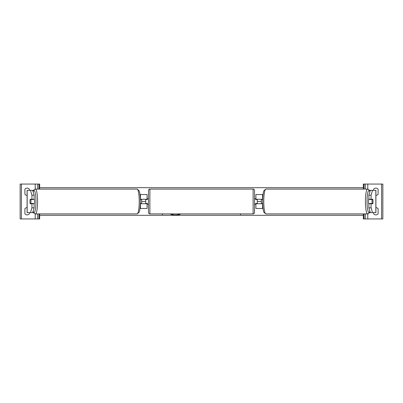 <?xml version="1.0" encoding="UTF-8"?>
<svg xmlns="http://www.w3.org/2000/svg" width="403" height="403" viewBox="0 0 403 403"><rect width="100%" height="100%" fill="white"/><g stroke="black" fill="none" stroke-linecap="round" stroke-linejoin="round"><path stroke-width="0.6" d="M140.914 203.732A2.791 0.484 90 0 1 140.859 203.455M140.859 199.545A2.791 0.484 90 0 1 140.914 199.268M147.095 199.545L147.095 194.523L139.972 194.523M140.35 203.732L147.095 203.732L147.095 203.455M147.095 203.732L147.095 208.477L139.972 208.477M147.095 199.268L140.35 199.268M145.7 199.268L145.7 199.545L147.372 199.545L147.372 198.709L148.49 198.709M145.7 199.545L145.7 203.732M32.326 203.455A2.791 0.484 -90 0 0 32.381 203.732M34.124 195.173L31.928 195.173L30.472 190.342L32.673 190.342L34.124 195.173L34.124 199.268L30.185 199.268A2.791 0.484 -90 0 0 29.988 201.5A2.791 0.484 -90 0 0 30.185 203.732L31.928 203.732L31.928 207.827L34.124 207.827L34.124 203.732L31.928 203.732M32.381 199.268A2.791 0.484 -90 0 0 32.326 199.545M34.124 207.827L32.673 212.658L27.092 212.658L27.092 190.342L30.472 190.342M32.673 190.342L33.61 190.342M32.673 212.658L33.61 212.658M31.928 199.268L31.928 195.173M30.472 212.658L31.928 207.827M27.092 207.636A2.791 2.791 0 0 0 24.895 208.754L24.895 213.776A2.791 2.791 0 0 0 29.359 213.776L29.359 212.658M39.68 213.917L39.68 218.94L20.15 218.94L20.15 184.06L39.68 184.06L39.68 189.083M27.092 195.364A2.791 2.791 0 0 1 24.895 194.246L24.895 189.224A2.791 2.791 0 0 1 29.359 189.224L29.359 190.342M37.726 218.94L37.726 213.917M37.726 189.083L37.726 184.06M149.886 189.083A1.395 1.395 0 0 0 148.49 190.478L148.49 212.522A1.395 1.395 0 0 0 149.886 213.917L253.114 213.917A1.395 1.395 0 0 0 254.51 212.522L254.51 190.478A1.395 1.395 0 0 0 253.114 189.083L149.886 189.083L149.886 213.917M145.7 203.455L147.372 203.455L147.372 204.291L148.49 204.291M254.51 198.709L255.628 198.709L255.628 199.545L257.3 199.545L257.3 203.455L255.628 203.455L255.628 204.291L254.51 204.291M34.124 198.75A2.791 0.484 90 0 1 34.532 201.5A2.791 0.484 90 0 1 34.124 204.25M30.819 203.455L30.129 203.455A2.791 0.484 90 0 1 29.988 201.5A2.791 0.484 90 0 1 30.129 199.545L30.819 199.545A2.791 0.484 90 0 1 30.96 201.5A2.791 0.484 90 0 1 30.819 203.455L33.293 203.455A2.791 0.484 90 0 1 33.237 203.732M32.658 203.732A2.791 0.484 90 0 1 32.603 203.455M32.603 199.545A2.791 0.484 90 0 1 32.658 199.268M33.237 199.268A2.791 0.484 90 0 1 33.293 199.545L30.819 199.545M140.36 203.455L141.549 203.455A2.791 0.484 90 0 0 141.69 201.5A2.791 0.484 90 0 0 141.549 199.545L140.36 199.545M370.619 199.268A2.791 0.484 -90 0 1 370.674 199.545M368.876 195.173L368.876 199.268L372.815 199.268A2.791 0.484 -90 0 1 373.012 201.5A2.791 0.484 -90 0 1 372.815 203.732L371.072 203.732L371.072 207.827L368.876 207.827L370.327 212.658L375.908 212.658L375.908 190.342L370.327 190.342L368.876 195.173L371.072 195.173L372.528 190.342M368.876 207.827L368.876 203.732L371.072 203.732M370.674 203.455A2.791 0.484 -90 0 1 370.619 203.732M370.327 190.342L369.39 190.342M370.327 212.658L369.39 212.658M371.072 199.268L371.072 195.173M372.528 212.658L371.072 207.827M368.876 198.75A2.791 0.484 90 0 0 368.468 201.5A2.791 0.484 90 0 0 368.876 204.25M373.012 201.5A2.791 0.484 90 0 0 372.871 199.545L372.181 199.545A2.791 0.484 90 0 0 372.04 201.5A2.791 0.484 90 0 0 372.181 203.455L372.871 203.455A2.791 0.484 90 0 0 373.012 201.5M372.181 199.545L369.707 199.545A2.791 0.484 90 0 1 369.763 199.268M370.397 199.545A2.791 0.484 90 0 0 370.342 199.268M372.181 203.455L369.707 203.455A2.791 0.484 90 0 0 369.763 203.732M370.342 203.732A2.791 0.484 90 0 0 370.397 203.455M262.64 203.455L261.451 203.455A2.791 0.484 90 0 1 261.31 201.5A2.791 0.484 90 0 1 261.451 199.545L262.64 199.545M373.641 190.342L373.641 189.224A2.791 2.791 0 0 1 378.105 189.224L378.105 194.246A2.791 2.791 0 0 1 375.908 195.364M375.908 207.636A2.791 2.791 0 0 1 378.105 208.754L378.105 213.776A2.791 2.791 0 0 1 373.641 213.776L373.641 212.658M363.32 213.917L363.32 218.94L382.85 218.94L382.85 184.06L363.32 184.06L363.32 189.083M365.274 218.94L365.274 213.917M365.274 189.083L365.274 184.06M262.141 199.545A2.791 0.484 90 0 0 262.086 199.268M262.086 203.732A2.791 0.484 90 0 0 262.141 203.455M255.905 199.545L255.905 194.523L263.028 194.523M255.905 199.268L262.65 199.268M262.65 203.732L255.905 203.732L255.905 208.477L263.028 208.477M257.3 199.268L257.3 199.545M257.3 203.455L257.3 203.732M255.905 203.732L255.905 203.455M170.454 213.917A9.41 6.655 180 0 0 175.446 214.93A9.41 6.655 180 0 0 180.438 213.917M170.036 213.917A9.41 6.655 180 0 0 175.446 215.126A9.41 6.655 180 0 0 180.856 213.917M261.31 201.5L257.3 201.5M145.7 201.5L141.69 201.5M363.32 215.308L39.68 215.308M161.956 213.917L162.439 214.507L162.923 213.917M241.044 213.917L240.561 214.507L240.077 213.917M363.32 187.692L39.68 187.692M240.883 213.917L240.561 214.507M240.561 214.31L240.238 213.917M162.117 213.917L162.439 214.507M162.439 214.31L162.762 213.917M140.451 208.477L140.451 203.732M140.451 199.268L140.451 194.523M27.162 212.658L27.162 190.342M35.217 218.94L35.217 213.902M35.217 189.098L35.217 184.06M21.404 218.94L21.404 184.06M38.98 218.94L38.98 213.917M38.98 189.083L38.98 184.06M253.114 213.917L253.114 189.083M33.127 211.157A11.022 1.914 -90 0 0 35.958 201.5A11.022 1.914 -90 0 0 33.127 191.843M37.575 201.5A12.417 2.156 90 0 1 35.419 213.917L137.08 213.917A12.417 2.156 -90 0 0 139.237 201.5A12.417 2.156 -90 0 0 137.08 189.083L35.419 189.083A12.417 2.156 90 0 1 37.575 201.5M375.838 212.658L375.838 190.342M369.873 211.157A11.022 1.914 -90 0 1 367.042 201.5A11.022 1.914 -90 0 1 369.873 191.843M367.581 189.083A12.417 2.156 90 0 0 365.425 201.5A12.417 2.156 90 0 0 367.581 213.917L265.92 213.917A12.417 2.156 -90 0 1 263.764 201.5A12.417 2.156 -90 0 1 265.92 189.083L367.581 189.083L368.836 189.601L369.919 191.707M381.596 218.94L381.596 184.06M367.783 218.94L367.783 213.902M367.783 189.098L367.783 184.06M364.02 218.94L364.02 213.917M364.02 189.083L364.02 184.06M262.549 199.268L262.549 194.523M262.549 208.477L262.549 203.732M33.081 211.293L34.164 213.399L35.419 213.917M137.08 189.083L139.02 190.594C139.801 192.035 140.259 195.667 140.39 201.5C140.259 207.333 139.801 210.965 139.02 212.406L137.08 213.917M33.081 191.707L34.164 189.601L35.419 189.083M265.92 213.917L263.98 212.406C263.199 210.965 262.741 207.333 262.61 201.5C262.741 195.667 263.199 192.035 263.98 190.594L265.92 189.083M369.919 211.293L368.836 213.399L367.581 213.917"/></g></svg>
